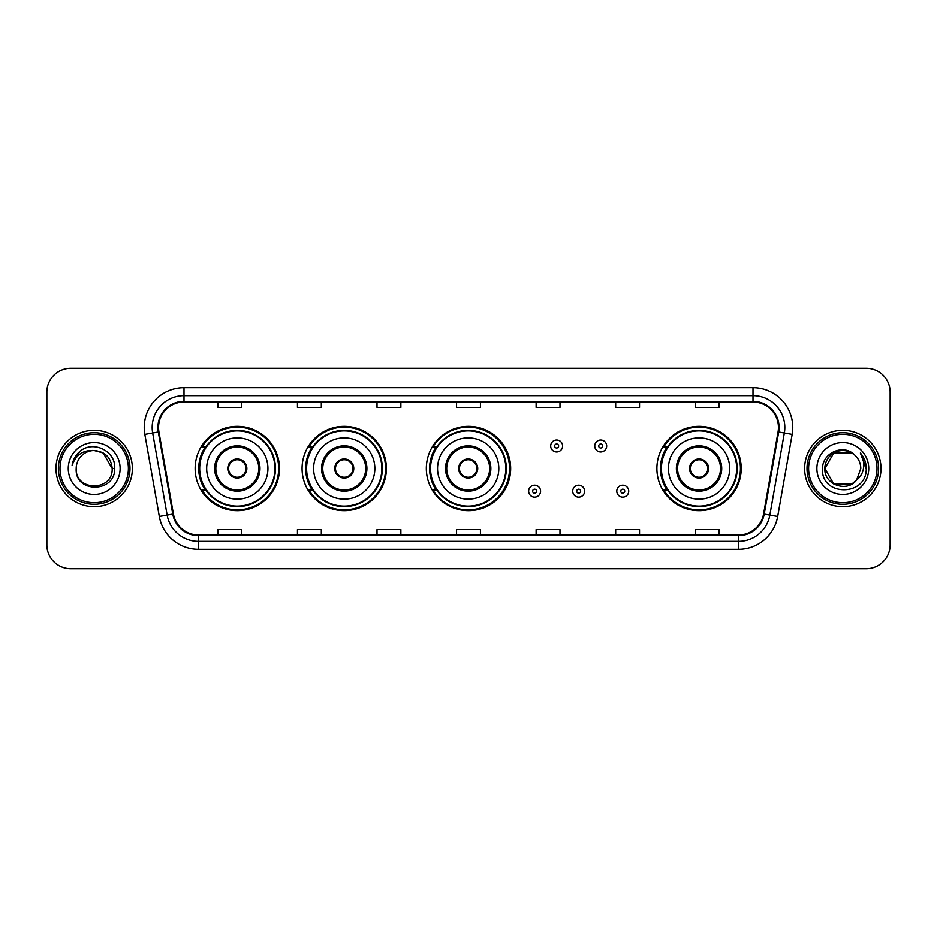 <?xml version="1.0" encoding="UTF-8"?>
<svg xmlns="http://www.w3.org/2000/svg" width="937" height="937" viewBox="0 0 937 937"><rect width="100%" height="100%" fill="white"/><g stroke="black" fill="none" stroke-linecap="round" stroke-linejoin="round"><path stroke-width="1.41" d="M656.896 468.5A42.165 42.165 0 0 0 699.061 510.665A42.165 42.165 0 0 0 741.226 468.5A42.165 42.165 0 0 0 699.061 426.335A42.165 42.165 0 0 0 656.896 468.5M426.335 468.5A42.165 42.165 0 0 0 468.5 510.665A42.165 42.165 0 0 0 510.665 468.5A42.165 42.165 0 0 0 468.5 426.335A42.165 42.165 0 0 0 426.335 468.5M302.065 468.5A42.165 42.165 0 0 0 344.23 510.665A42.165 42.165 0 0 0 386.395 468.5A42.165 42.165 0 0 0 344.23 426.335A42.165 42.165 0 0 0 302.065 468.5M195.142 468.5A42.165 42.165 0 0 0 237.307 510.665A42.165 42.165 0 0 0 279.472 468.5A42.165 42.165 0 0 0 237.307 426.335A42.165 42.165 0 0 0 195.142 468.5M205.25 489.981A38.581 38.581 0 0 1 205.25 447.019M312.185 489.981A38.581 38.581 0 0 1 312.185 447.019M436.127 489.981A38.581 38.581 0 0 1 436.127 447.019M667.003 489.981A38.581 38.581 0 0 1 667.003 447.019M46.85 392.123L46.85 544.877A23.87 23.87 0 0 0 70.72 568.736L866.28 568.736A23.87 23.87 0 0 0 890.15 544.877L890.15 392.123A23.87 23.87 0 0 0 866.28 368.264L70.72 368.264A23.87 23.87 0 0 0 46.85 392.123L46.85 544.877M55.997 468.5A38.183 38.183 0 0 0 94.192 506.683A38.183 38.183 0 0 0 132.375 468.5A38.183 38.183 0 0 0 94.192 430.317A38.183 38.183 0 0 0 55.997 468.5A38.183 38.183 0 0 0 94.192 506.683A38.183 38.183 0 0 0 132.375 468.5A38.183 38.183 0 0 0 94.192 430.317A38.183 38.183 0 0 0 55.997 468.5M804.625 468.5A38.183 38.183 0 0 0 842.808 506.683A38.183 38.183 0 0 0 881.003 468.5A38.183 38.183 0 0 0 842.808 430.317A38.183 38.183 0 0 0 804.625 468.5A38.183 38.183 0 0 0 842.808 506.683A38.183 38.183 0 0 0 881.003 468.5A38.183 38.183 0 0 0 842.808 430.317A38.183 38.183 0 0 0 804.625 468.5M158.552 427.448A25.463 25.463 0 0 1 184.003 401.996L752.997 401.996A25.463 25.463 0 0 1 778.061 431.875L763.585 513.968A25.463 25.463 0 0 1 738.52 535.004L198.48 535.004A25.463 25.463 0 0 1 173.415 513.968L158.939 431.875A25.463 25.463 0 0 1 158.552 427.448M157.908 427.448A26.095 26.095 0 0 0 158.306 431.98L172.783 514.085A26.095 26.095 0 0 0 198.48 535.648L738.52 535.648A26.095 26.095 0 0 0 764.217 514.085L778.694 431.98A26.095 26.095 0 0 0 752.997 401.352L184.003 401.352A26.095 26.095 0 0 0 157.908 427.448M144.837 434.358A39.776 39.776 0 0 1 184.003 387.672L752.997 387.672A39.776 39.776 0 0 1 792.163 434.358L777.687 516.463A39.776 39.776 0 0 1 738.52 549.328L198.48 549.328A39.776 39.776 0 0 1 159.313 516.463L144.837 434.358L152.661 432.976A31.823 31.823 0 0 1 184.003 395.625L752.997 395.625A31.823 31.823 0 0 1 784.339 432.976L769.851 515.081A31.823 31.823 0 0 1 738.52 541.375L198.48 541.375A31.823 31.823 0 0 1 167.149 515.081L152.661 432.976A31.823 31.823 0 0 1 152.181 427.448M866.28 368.264L70.72 368.264M70.72 568.736L866.28 568.736M890.15 544.877L890.15 392.123M764.217 514.085L769.851 515.081L784.339 432.976L792.163 434.358M456.565 401.996L456.565 407.384L480.435 407.384L480.435 401.996M377.014 401.996L377.014 407.384L400.872 407.384L400.872 401.996M297.451 401.996L297.451 407.384L321.321 407.384L321.321 401.996M217.899 401.996L217.899 407.384L241.769 407.384L241.769 401.996M536.128 401.996L536.128 407.384L559.986 407.384L559.986 401.996M615.679 401.996L615.679 407.384L639.549 407.384L639.549 401.996M695.231 401.996L695.231 407.384L719.101 407.384L719.101 401.996M480.435 535.004L480.435 529.616L456.565 529.616L456.565 535.004M400.872 535.004L400.872 529.616L377.014 529.616L377.014 535.004M321.321 535.004L321.321 529.616L297.451 529.616L297.451 535.004M241.769 535.004L241.769 529.616L217.899 529.616L217.899 535.004M559.986 535.004L559.986 529.616L536.128 529.616L536.128 535.004M639.549 535.004L639.549 529.616L615.679 529.616L615.679 535.004M719.101 535.004L719.101 529.616L695.231 529.616L695.231 535.004M128.392 468.5A34.212 34.212 0 0 0 94.192 434.288A34.212 34.212 0 0 0 59.98 468.5A34.212 34.212 0 0 0 94.192 502.712A34.212 34.212 0 0 0 128.392 468.5M129.985 468.5A35.805 35.805 0 0 0 94.192 432.695A35.805 35.805 0 0 0 58.387 468.5A35.805 35.805 0 0 0 94.192 504.305A35.805 35.805 0 0 0 129.985 468.5M114.689 468.5L112.171 468.5L103.175 452.922L94.192 450.51C105.108 451.575 111.105 457.572 112.171 468.5L103.175 452.922L94.192 450.51L103.175 452.922L112.171 468.5L103.175 452.922L94.192 450.51L103.175 452.922L112.171 468.5C113.272 491.702 75.101 491.702 76.202 468.5C74.527 493.635 115.497 493.061 114.689 468.5C116.083 451.306 93.747 440.156 80.512 450.896C75.838 454.632 73.039 459.458 72.114 465.349C75.827 454.796 83.182 449.854 94.192 450.51L103.175 452.922L112.171 468.5C113.272 491.702 75.101 491.702 76.202 468.5C75.101 491.702 113.272 491.702 112.171 468.5C113.272 491.702 75.101 491.702 76.202 468.5C75.101 491.702 113.272 491.702 112.171 468.5C113.272 491.702 75.101 491.702 76.202 468.5A17.99 17.99 0 0 1 94.192 450.51L103.175 452.922L112.171 468.5A17.99 17.99 0 0 0 112.159 467.844M68.249 468.5A25.943 25.943 0 0 0 94.192 494.443A25.943 25.943 0 0 0 120.123 468.5A25.943 25.943 0 0 0 94.192 442.557A25.943 25.943 0 0 0 68.249 468.5M74.948 457.233L80.5 450.908M206.679 468.5A30.628 30.628 0 0 1 237.307 437.872A30.628 30.628 0 0 1 267.935 468.5A30.628 30.628 0 0 1 237.307 499.128A30.628 30.628 0 0 1 206.679 468.5A30.628 30.628 0 0 0 237.307 499.128A30.628 30.628 0 0 0 267.935 468.5M215.826 468.5A21.481 21.481 0 0 0 237.307 489.981A21.481 21.481 0 0 0 258.788 468.5A21.481 21.481 0 0 0 237.307 447.019A21.481 21.481 0 0 0 215.826 468.5M205.73 447.019A38.183 38.183 0 0 0 205.73 489.981M274.939 468.5A37.632 37.632 0 0 0 237.307 430.868A37.632 37.632 0 0 0 199.675 468.5A37.632 37.632 0 0 0 237.307 506.132A37.632 37.632 0 0 0 274.939 468.5M227.761 468.5A9.546 9.546 0 0 0 237.307 478.046A9.546 9.546 0 0 0 246.853 468.5A9.546 9.546 0 0 0 237.307 458.954A9.546 9.546 0 0 0 227.761 468.5M278.676 468.5A41.369 41.369 0 0 1 201.959 489.981L205.789 489.981A38.148 38.148 0 0 0 275.455 468.594A38.148 38.148 0 0 0 205.789 447.019L201.959 447.019A41.369 41.369 0 0 1 278.676 468.5M228.066 466.111L228.394 466.111A9.229 9.229 0 0 1 246.232 466.111L245.728 466.111A8.749 8.749 0 0 1 237.307 477.249A8.749 8.749 0 0 1 228.886 466.111A8.749 8.749 0 0 1 245.728 466.111L246.548 466.111M246.548 470.889L246.232 470.889A9.229 9.229 0 0 1 228.394 470.889L228.066 470.889M851.803 484.078A17.99 17.99 0 0 0 856.664 479.978L851.803 484.078L833.825 484.078L824.829 468.5L833.825 452.922L851.803 452.922L854.591 454.913C843.558 443.342 822.311 452.876 822.51 468.5C820.484 496.259 865.495 496.985 866.233 469.847L866.268 468.5C866.198 462.597 864.242 457.42 860.377 452.958C863.317 457.771 864.347 462.96 863.481 468.5C862.684 473.138 860.412 476.956 856.664 479.978L856.301 480.4C846.568 492.874 823.904 484.488 824.829 468.5L833.825 484.078L851.803 484.078L856.664 479.978L852.635 483.574M877.02 468.5A34.212 34.212 0 0 0 842.808 434.288A34.212 34.212 0 0 0 808.608 468.5A34.212 34.212 0 0 0 842.808 502.712A34.212 34.212 0 0 0 877.02 468.5M878.613 468.5A35.805 35.805 0 0 0 842.808 432.695A35.805 35.805 0 0 0 807.015 468.5A35.805 35.805 0 0 0 842.808 504.305A35.805 35.805 0 0 0 878.613 468.5M856.664 479.978L860.798 468.5C860.693 463.077 858.632 458.544 854.591 454.913M816.877 468.5A25.943 25.943 0 0 0 842.808 494.443A25.943 25.943 0 0 0 868.751 468.5A25.943 25.943 0 0 0 842.808 442.557A25.943 25.943 0 0 0 816.877 468.5M851.803 452.922A17.99 17.99 0 0 0 824.829 468.5M860.553 453.157L866.256 469.179L860.377 452.958L865.062 461.086M866.268 468.5L860.377 452.958L866.256 469.179M313.602 468.5A30.628 30.628 0 0 1 344.23 437.872A30.628 30.628 0 0 1 374.859 468.5A30.628 30.628 0 0 1 344.23 499.128A30.628 30.628 0 0 1 313.602 468.5A30.628 30.628 0 0 0 344.23 499.128A30.628 30.628 0 0 0 374.859 468.5M322.75 468.5A21.481 21.481 0 0 0 344.23 489.981A21.481 21.481 0 0 0 365.711 468.5A21.481 21.481 0 0 0 344.23 447.019A21.481 21.481 0 0 0 322.75 468.5M312.665 447.019A38.183 38.183 0 0 0 312.665 489.981M381.863 468.5A37.632 37.632 0 0 0 344.23 430.868A37.632 37.632 0 0 0 306.598 468.5A37.632 37.632 0 0 0 344.23 506.132A37.632 37.632 0 0 0 381.863 468.5M334.685 468.5A9.546 9.546 0 0 0 344.23 478.046A9.546 9.546 0 0 0 353.776 468.5A9.546 9.546 0 0 0 344.23 458.954A9.546 9.546 0 0 0 334.685 468.5M385.599 468.5A41.369 41.369 0 0 1 308.882 489.981L312.712 489.981A38.148 38.148 0 0 0 382.378 468.594A38.148 38.148 0 0 0 312.712 447.019L308.882 447.019A41.369 41.369 0 0 1 385.599 468.5M334.989 466.111L335.317 466.111A9.229 9.229 0 0 1 353.155 466.111L352.652 466.111A8.749 8.749 0 0 1 344.23 477.249A8.749 8.749 0 0 1 335.809 466.111A8.749 8.749 0 0 1 352.652 466.111L353.472 466.111M353.472 470.889L353.155 470.889A9.229 9.229 0 0 1 335.317 470.889L334.989 470.889M437.556 468.5A30.628 30.628 0 0 1 468.184 437.872A30.628 30.628 0 0 1 498.812 468.5A30.628 30.628 0 0 1 468.184 499.128A30.628 30.628 0 0 1 437.556 468.5A30.628 30.628 0 0 0 468.184 499.128A30.628 30.628 0 0 0 498.812 468.5M446.703 468.5A21.481 21.481 0 0 0 468.184 489.981A21.481 21.481 0 0 0 489.664 468.5A21.481 21.481 0 0 0 468.184 447.019A21.481 21.481 0 0 0 446.703 468.5M436.607 447.019A38.183 38.183 0 0 0 436.607 489.981M505.816 468.5A37.632 37.632 0 0 0 468.184 430.868A37.632 37.632 0 0 0 430.551 468.5A37.632 37.632 0 0 0 468.184 506.132A37.632 37.632 0 0 0 505.816 468.5M458.638 468.5A9.546 9.546 0 0 0 468.184 478.046A9.546 9.546 0 0 0 477.729 468.5A9.546 9.546 0 0 0 468.184 458.954A9.546 9.546 0 0 0 458.638 468.5M509.552 468.5A41.369 41.369 0 0 1 432.824 489.981L436.665 489.981A38.148 38.148 0 0 0 506.331 468.594A38.148 38.148 0 0 0 436.665 447.019L432.824 447.019A41.369 41.369 0 0 1 509.552 468.5M458.943 466.111L459.259 466.111A9.229 9.229 0 0 1 477.097 466.111L476.605 466.111A8.749 8.749 0 0 1 468.184 477.249A8.749 8.749 0 0 1 459.762 466.111A8.749 8.749 0 0 1 476.605 466.111L477.425 466.111M477.425 470.889L476.605 470.889A8.749 8.749 0 0 1 459.762 470.889L458.943 470.889M476.605 470.889L477.097 470.889A9.229 9.229 0 0 1 459.259 470.889L459.762 470.889M668.421 468.5A30.628 30.628 0 0 1 699.061 437.872A30.628 30.628 0 0 1 729.689 468.5A30.628 30.628 0 0 1 699.061 499.128A30.628 30.628 0 0 1 668.421 468.5A30.628 30.628 0 0 0 699.061 499.128A30.628 30.628 0 0 0 729.689 468.5M677.58 468.5A21.481 21.481 0 0 0 699.061 489.981A21.481 21.481 0 0 0 720.53 468.5A21.481 21.481 0 0 0 699.061 447.019A21.481 21.481 0 0 0 677.58 468.5M667.484 447.019A38.183 38.183 0 0 0 667.484 489.981M736.681 468.5A37.632 37.632 0 0 0 699.061 430.868A37.632 37.632 0 0 0 661.428 468.5A37.632 37.632 0 0 0 699.061 506.132A37.632 37.632 0 0 0 736.681 468.5M689.503 468.5A9.546 9.546 0 0 0 699.061 478.046A9.546 9.546 0 0 0 708.606 468.5A9.546 9.546 0 0 0 699.061 458.954A9.546 9.546 0 0 0 689.503 468.5M740.429 468.5A41.369 41.369 0 0 1 663.701 489.981L667.531 489.981A38.148 38.148 0 0 0 737.196 468.594A38.148 38.148 0 0 0 667.531 447.019L663.701 447.019A41.369 41.369 0 0 1 740.429 468.5M689.808 466.111L690.136 466.111A9.229 9.229 0 0 1 707.974 466.111L707.47 466.111A8.749 8.749 0 0 1 699.061 477.249A8.749 8.749 0 0 1 690.639 466.111A8.749 8.749 0 0 1 707.47 466.111L708.302 466.111M708.302 470.889L707.47 470.889A8.749 8.749 0 0 1 690.639 470.889L689.808 470.889M707.47 470.889L707.974 470.889A9.229 9.229 0 0 1 690.136 470.889L690.639 470.889M562.61 445.989A5.962 5.962 0 0 1 556.648 451.95A5.962 5.962 0 0 1 550.687 445.989A5.962 5.962 0 0 1 556.648 440.015A5.962 5.962 0 0 1 562.61 445.989A5.962 5.962 0 0 0 556.648 440.015A5.962 5.962 0 0 0 550.687 445.989M606.684 445.989A5.962 5.962 0 0 1 600.722 451.95A5.962 5.962 0 0 1 594.761 445.989A5.962 5.962 0 0 1 600.722 440.015A5.962 5.962 0 0 1 606.684 445.989A5.962 5.962 0 0 0 600.722 440.015A5.962 5.962 0 0 0 594.761 445.989M528.644 491.175A5.962 5.962 0 0 1 534.617 485.202A5.962 5.962 0 0 1 540.579 491.175A5.962 5.962 0 0 1 534.617 497.137A5.962 5.962 0 0 1 528.644 491.175A5.962 5.962 0 0 0 534.617 497.137A5.962 5.962 0 0 0 540.579 491.175M572.718 491.175A5.962 5.962 0 0 1 578.691 485.202A5.962 5.962 0 0 1 584.653 491.175A5.962 5.962 0 0 1 578.691 497.137A5.962 5.962 0 0 1 572.718 491.175A5.962 5.962 0 0 0 578.691 497.137A5.962 5.962 0 0 0 584.653 491.175M616.792 491.175A5.962 5.962 0 0 1 622.765 485.202A5.962 5.962 0 0 1 628.727 491.175A5.962 5.962 0 0 1 622.765 497.137A5.962 5.962 0 0 1 616.792 491.175A5.962 5.962 0 0 0 622.765 497.137A5.962 5.962 0 0 0 628.727 491.175M752.997 387.672L752.997 401.352M152.661 432.976L158.306 431.98M198.48 549.328L198.48 535.648M738.52 535.648L738.52 549.328M159.313 516.463L172.783 514.085M778.694 431.98L784.339 432.976M184.003 387.672L184.003 401.352M769.851 515.081L777.687 516.463M259.982 468.5A22.675 22.675 0 0 0 237.307 445.825A22.675 22.675 0 0 0 214.632 468.5A22.675 22.675 0 0 0 237.307 491.175A22.675 22.675 0 0 0 259.982 468.5M366.906 468.5A22.675 22.675 0 0 0 344.23 445.825A22.675 22.675 0 0 0 321.555 468.5A22.675 22.675 0 0 0 344.23 491.175A22.675 22.675 0 0 0 366.906 468.5M490.859 468.5A22.675 22.675 0 0 0 468.184 445.825A22.675 22.675 0 0 0 445.508 468.5A22.675 22.675 0 0 0 468.184 491.175A22.675 22.675 0 0 0 490.859 468.5M721.724 468.5A22.675 22.675 0 0 0 699.061 445.825A22.675 22.675 0 0 0 676.385 468.5A22.675 22.675 0 0 0 699.061 491.175A22.675 22.675 0 0 0 721.724 468.5M554.657 445.989A1.991 1.991 0 0 0 556.648 447.98A1.991 1.991 0 0 0 558.639 445.989A1.991 1.991 0 0 0 556.648 443.997A1.991 1.991 0 0 0 554.657 445.989M598.731 445.989A1.991 1.991 0 0 0 600.722 447.98A1.991 1.991 0 0 0 602.714 445.989A1.991 1.991 0 0 0 600.722 443.997A1.991 1.991 0 0 0 598.731 445.989M536.596 491.175A1.991 1.991 0 0 0 534.617 489.184A1.991 1.991 0 0 0 532.626 491.175A1.991 1.991 0 0 0 534.617 493.167A1.991 1.991 0 0 0 536.596 491.175M580.671 491.175A1.991 1.991 0 0 0 578.691 489.184A1.991 1.991 0 0 0 576.7 491.175A1.991 1.991 0 0 0 578.691 493.167A1.991 1.991 0 0 0 580.671 491.175M624.745 491.175A1.991 1.991 0 0 0 622.765 489.184A1.991 1.991 0 0 0 620.774 491.175A1.991 1.991 0 0 0 622.765 493.167A1.991 1.991 0 0 0 624.745 491.175"/></g></svg>

